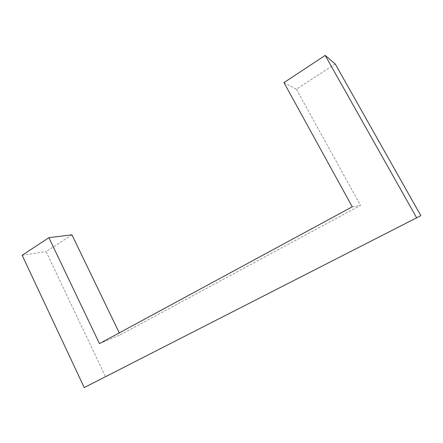 <?xml version="1.0" encoding="UTF-8"?>
<svg xmlns="http://www.w3.org/2000/svg" width="443" height="443" viewBox="0 0 443 443"><rect width="100%" height="100%" fill="white"/><g stroke="black" fill="none" stroke-linecap="round" stroke-linejoin="round"><path stroke-width="0.33" stroke-dasharray="2.21 1.66" d="M335.24 63.986L296.378 89.204L360.502 205.369L120.241 334.875L119.278 332.887M283.957 82.619L296.378 89.204M352.257 206.815L360.502 205.369M99.459 343.607L120.241 334.875M71.932 234.829L46.083 251.602L105.489 376.622L420.85 215.658M22.15 255.301L46.083 251.602M84.242 387.581L105.489 376.622"/><path stroke-width="0.66" d="M48.885 237.664L99.459 343.607L352.257 206.815L283.957 82.619L325.195 55.419L335.24 63.986L420.85 215.658L84.242 387.581L22.15 255.301L48.885 237.664L71.932 234.829L119.278 332.887M325.195 55.419L416.713 217.917"/></g></svg>
